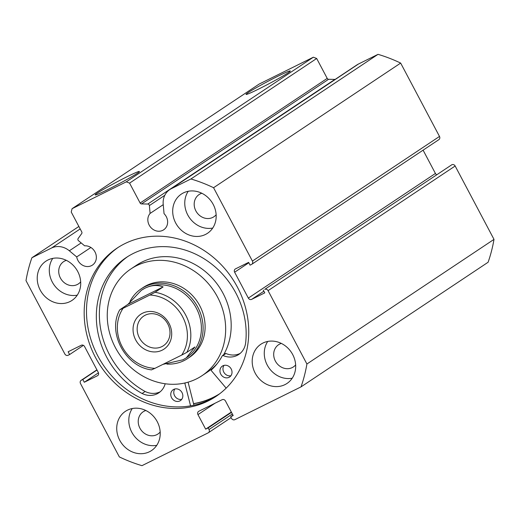 <?xml version="1.0" encoding="UTF-8"?>
<svg xmlns="http://www.w3.org/2000/svg" width="520" height="520" viewBox="0 0 520 520"><rect width="100%" height="100%" fill="white"/><g stroke="black" fill="none" stroke-linecap="round" stroke-linejoin="round"><path stroke-width="0.78" d="M226.155 388.135L211.367 370.675A0.527 0.461 56.3 0 1 211.367 369.967A65.175 57.811 -123.7 0 0 222.365 355.68A0.527 0.461 56.3 0 1 222.937 355.491A19.052 16.9 -123.7 0 0 238.745 354.484A19.052 16.9 -123.7 0 0 245.486 343.882L245.511 343.889A81.146 71.975 -123.7 0 0 236.275 293.846A81.146 71.975 -123.7 0 0 126.263 257.524A81.146 71.975 -123.7 0 0 106.223 356.265A81.146 71.975 -123.7 0 0 142.116 393.517L142.123 393.49A19.052 16.9 -123.7 0 0 158.763 392.873A19.052 16.9 -123.7 0 0 165.172 383.767M230.932 375.719A6.546 5.804 56.3 0 1 223.75 372.06A6.546 5.804 56.3 0 1 224.042 365.378M231.225 369.038A6.546 5.804 56.3 0 1 229.606 377A6.546 5.804 56.3 0 1 220.733 374.069A6.546 5.804 56.3 0 1 222.352 366.106A6.546 5.804 56.3 0 1 231.225 369.038M181.753 399.328A6.546 5.804 56.3 0 1 174.571 395.668A6.546 5.804 56.3 0 1 174.857 388.979M182.039 392.639A6.546 5.804 56.3 0 1 180.427 400.601A6.546 5.804 56.3 0 1 171.555 397.676A6.546 5.804 56.3 0 1 173.167 389.714A6.546 5.804 56.3 0 1 182.039 392.639M127.784 256.542A81.146 71.975 -123.7 0 0 109.245 354.25A81.146 71.975 -123.7 0 0 145.119 391.495M188.091 382.168L193.934 405.21M184.639 383.051A0.527 0.461 56.3 0 1 184.873 383.39L190.567 405.86M142.123 393.49L145.138 391.482A19.052 16.9 -123.7 0 0 160.206 391.775M225.381 353.665A0.527 0.461 56.3 0 1 225.953 353.483A19.052 16.9 -123.7 0 0 240.188 353.385M248.827 262.762L234.631 272.22A2.62 2.321 56.3 0 1 235.495 268.873L248.625 262.373L250.094 265.142L251.55 264.42A2.62 2.321 -123.7 0 0 252.415 261.079L213.571 187.714A154.434 136.981 -123.7 0 0 190.938 178.971L171.34 188.682A18.012 15.977 -123.7 0 0 169.774 189.586A18.012 15.977 -123.7 0 0 163.209 204.295L164.047 213.661A10.732 9.516 56.3 0 1 166.276 216.645A10.732 9.516 56.3 0 1 163.683 229.808A10.732 9.516 56.3 0 1 149.188 225.108A10.732 9.516 56.3 0 1 150.098 213.428L149.39 205.576A1.573 1.391 -123.7 0 0 147.81 204.035L141.512 203.925A1.573 1.391 56.3 0 1 140.127 203.028L129.584 183.118L126.276 181.844L72.091 208.683L71.227 212.024L81.77 231.933A1.573 1.391 56.3 0 1 81.712 233.545L78.124 238.55A1.573 1.391 -123.7 0 0 78.494 240.695L84.663 245.837A10.732 9.516 -123.7 0 1 94.998 251.953A10.732 9.516 -123.7 0 1 92.404 265.115A10.732 9.516 -123.7 0 1 77.909 260.416A10.732 9.516 -123.7 0 1 76.707 256.925L69.342 250.79A18.012 15.977 56.3 0 0 51.486 248.047L31.889 257.757A154.434 136.981 -123.7 0 0 26 280.625L64.844 353.99A2.62 2.321 -123.7 0 0 68.153 355.264L69.609 354.543L68.139 351.774L81.27 345.267A2.62 2.321 56.3 0 1 84.578 346.548L98.28 372.418A2.62 2.321 56.3 0 1 97.416 375.759L97.851 375.473M258.544 89.102A25.038 1.306 152.1 0 1 246.103 94.452A25.038 1.306 152.1 0 1 255.658 88.069A25.038 1.306 152.1 0 1 277.791 76.278A25.038 1.306 152.1 0 1 290.297 71.052A25.038 1.306 152.1 0 1 258.544 89.102M107.666 189.612A25.038 1.306 152.1 0 1 95.225 194.961A25.038 1.306 152.1 0 1 104.78 188.584A25.038 1.306 152.1 0 1 126.913 176.794A25.038 1.306 152.1 0 1 139.419 171.561A25.038 1.306 152.1 0 1 107.666 189.612M118.209 247.383A89.128 79.053 -123.7 0 0 97.806 355.927A89.128 79.053 -123.7 0 0 217.016 395.707M237.419 287.163A89.128 79.053 -123.7 0 0 117.046 248.144A89.128 79.053 -123.7 0 0 95.492 357.468A89.128 79.053 -123.7 0 0 215.872 396.494A89.128 79.053 -123.7 0 0 237.419 287.163M255.183 373.132A23.556 20.898 -123.7 0 0 287.001 383.448A23.556 20.898 -123.7 0 0 292.695 354.556A23.556 20.898 -123.7 0 0 260.877 344.24A23.556 20.898 -123.7 0 0 255.183 373.132M267.728 341.438A23.556 20.898 -123.7 0 0 267.254 365.092A23.556 20.898 -123.7 0 0 292.227 378.209M119.717 440.238A23.556 20.898 -123.7 0 0 151.535 450.554A23.556 20.898 -123.7 0 0 157.228 421.655A23.556 20.898 -123.7 0 0 125.411 411.34A23.556 20.898 -123.7 0 0 119.717 440.238M132.262 408.538A23.556 20.898 -123.7 0 0 131.787 432.198A23.556 20.898 -123.7 0 0 156.761 445.315M175.682 222.983A23.556 20.898 -123.7 0 0 207.5 233.292A23.556 20.898 -123.7 0 0 213.194 204.399A23.556 20.898 -123.7 0 0 181.376 194.083A23.556 20.898 -123.7 0 0 175.682 222.983M188.221 191.282A23.556 20.898 -123.7 0 0 187.753 214.942A23.556 20.898 -123.7 0 0 212.719 228.053M40.215 290.082A23.556 20.898 -123.7 0 0 72.033 300.397A23.556 20.898 -123.7 0 0 77.727 271.499A23.556 20.898 -123.7 0 0 45.91 261.183A23.556 20.898 -123.7 0 0 40.215 290.082M52.754 258.382A23.556 20.898 -123.7 0 0 52.286 282.042A23.556 20.898 -123.7 0 0 77.252 295.159M80.678 281.86A13.351 11.843 56.3 0 1 78.442 283.861A13.351 11.843 56.3 0 1 60.411 278.018A13.351 11.843 56.3 0 1 63.642 261.638A13.351 11.843 56.3 0 1 66.346 260.351M216.144 214.76A13.351 11.843 56.3 0 1 213.909 216.756A13.351 11.843 56.3 0 1 195.878 210.912A13.351 11.843 56.3 0 1 199.108 194.539A13.351 11.843 56.3 0 1 201.812 193.245M160.18 432.016A13.351 11.843 56.3 0 1 157.944 434.018A13.351 11.843 56.3 0 1 139.912 428.168A13.351 11.843 56.3 0 1 143.143 411.794A13.351 11.843 56.3 0 1 145.847 410.507M295.646 364.91A13.351 11.843 56.3 0 1 293.41 366.912A13.351 11.843 56.3 0 1 275.379 361.069A13.351 11.843 56.3 0 1 278.61 344.695A13.351 11.843 56.3 0 1 281.314 343.401M81.361 380.218A2.62 2.321 -123.7 0 0 81.133 380.348L96.909 369.837L81.361 380.218L82.817 379.49L84.285 382.265L97.416 375.759M81.133 380.348A2.62 2.321 -123.7 0 0 80.502 383.559L119.34 456.918A154.434 136.981 -123.7 0 0 141.973 465.66L208.156 432.881A2.62 2.321 -123.7 0 0 209.02 429.533L232.356 413.991M215.026 403.234L197.958 414.603L205.66 429.156L208.162 427.921L209.02 429.533M197.958 414.603A2.62 2.321 56.3 0 1 198.816 411.262L222.157 399.698A2.62 2.321 56.3 0 1 225.466 400.978L233.175 415.532L230.672 416.767L231.53 418.385A2.62 2.321 -123.7 0 0 234.832 419.666L301.022 386.88A154.434 136.981 -123.7 0 0 306.911 364.007L268.067 290.647A2.62 2.321 -123.7 0 0 264.758 289.367L451.848 164.736L264.758 289.367M263.894 291.207L251.641 299.37L264.771 292.864L263.302 290.089M251.641 299.37A2.62 2.321 56.3 0 1 248.333 298.09L435.422 173.453L423.091 150.163M234.631 272.22L248.333 298.09M140.127 203.028L327.217 78.39A1.573 1.391 -123.7 0 0 328.601 79.293L334.9 79.398A1.573 1.391 56.3 0 1 335.14 79.424M169.774 189.586L356.863 64.948A18.012 15.977 56.3 0 1 358.429 64.044L171.34 188.682M252.415 261.079L439.498 136.441L400.66 63.083A154.434 136.981 56.3 0 0 378.027 54.34L358.429 64.044M439.498 136.441A2.62 2.321 56.3 0 1 438.867 139.653L251.778 264.29M435.422 173.453A2.62 2.321 -123.7 0 0 436.592 174.649M451.848 164.736A2.62 2.321 56.3 0 1 455.156 166.01L268.067 290.647M301.022 386.88L488.111 262.243A154.434 136.981 56.3 0 0 494 239.375L455.156 166.01M126.276 181.844L313.365 57.207L259.181 84.052L72.091 208.683M313.365 57.207L316.673 58.487L129.584 183.118M327.217 78.39L316.673 58.487M494 239.375L306.911 364.007M31.889 257.757L78.871 226.46M213.571 187.714L400.66 63.083M378.027 54.34L190.938 178.971M83.408 345.351L69.609 354.543M98.456 372.827L84.285 382.265M97.013 370.032L82.817 379.49M231.498 412.373L208.162 427.921M231.335 412.054L205.66 429.156M233.006 415.214L230.672 416.767M193.564 403.754A89.128 79.053 -123.7 0 0 218.589 394.582M90.89 247.481L76.707 256.925M163.241 204.672L150.098 213.428M166.9 364.098A41.88 37.148 -123.7 0 0 184.015 360.62A41.88 37.148 -123.7 0 0 187.661 358.514L189.677 357.168A41.88 37.148 -123.7 0 0 194.35 353.399A41.88 37.148 -123.7 0 0 195.39 298.974A41.88 37.148 -123.7 0 0 143.234 287.463L141.226 288.802A41.88 37.148 -123.7 0 0 130.026 301.353M202.007 375.687A64.129 56.882 -123.7 0 0 209.177 369.909A64.129 56.882 -123.7 0 0 210.769 286.572A64.129 56.882 -123.7 0 0 130.904 268.95A64.129 56.882 -123.7 0 0 123.734 274.729A64.129 56.882 -123.7 0 0 122.148 358.066A64.129 56.882 -123.7 0 0 202.007 375.687L207.539 372.001A64.129 56.882 -123.7 0 0 214.708 366.223A64.129 56.882 -123.7 0 0 217.334 363.48M223.587 354.803A64.129 56.882 -123.7 0 0 211.01 276.796A64.129 56.882 -123.7 0 0 136.435 265.265L130.904 268.95M193.531 403.631A88.992 78.936 -123.7 0 0 219.694 393.75M162.156 350.181A20.943 18.577 56.3 0 1 135.701 339.957A20.943 18.577 56.3 0 1 142.591 313.216A20.943 18.577 56.3 0 1 169.046 323.44A20.943 18.577 56.3 0 1 162.156 350.181M145.262 315.185A17.797 15.789 -123.7 0 0 143.715 316.082A17.797 15.789 -123.7 0 0 139.906 338.793A17.797 15.789 -123.7 0 0 161.895 346.606A17.797 15.789 -123.7 0 0 163.449 345.709A17.797 15.789 -123.7 0 0 167.258 322.998A17.797 15.789 -123.7 0 0 145.262 315.185M186.381 357.793A40.573 35.984 -123.7 0 0 186.433 357.76A40.573 35.984 -123.7 0 0 195.117 305.988A40.573 35.984 -123.7 0 0 144.983 288.184A40.573 35.984 -123.7 0 0 141.447 290.231A40.573 35.984 -123.7 0 0 141.401 290.264M187.661 358.514A41.88 37.148 -123.7 0 0 196.625 305.071A41.88 37.148 -123.7 0 0 144.872 286.695A41.88 37.148 -123.7 0 0 141.226 288.802M151.567 369.889C125.333 366.88 106.971 332.3 119.756 309.816L127.933 304.35L141.349 290.297L144.983 288.184C151.352 285.09 157.398 284.674 163.118 286.923L155.071 292.286A40.573 35.984 56.3 0 1 186.869 352.346L181.662 355.101A37.953 33.663 -123.7 0 0 182.592 316.732A37.953 33.663 -123.7 0 0 149.858 295.035L155.071 292.286M162.948 364.371L182.897 359.801L186.336 357.825L194.916 346.983L186.869 352.346M119.886 309.712L123.091 308.302A37.953 33.663 -123.7 0 0 122.155 346.671A37.953 33.663 -123.7 0 0 154.888 368.362L181.662 355.101M154.888 368.362L151.691 369.772M123.091 308.302L149.858 295.035M127.933 304.35L163.118 286.923M184.873 383.39L185.776 382.785M222.937 355.491L225.953 353.483M164.788 195.319L149.39 205.576M80.184 228.936L51.486 248.047M81.159 242.918L69.342 250.79M328.601 79.293L141.512 203.925M147.81 204.035L334.9 79.398M222.502 355.524L225.518 353.509M231.114 417.606L208.383 432.744"/></g></svg>
